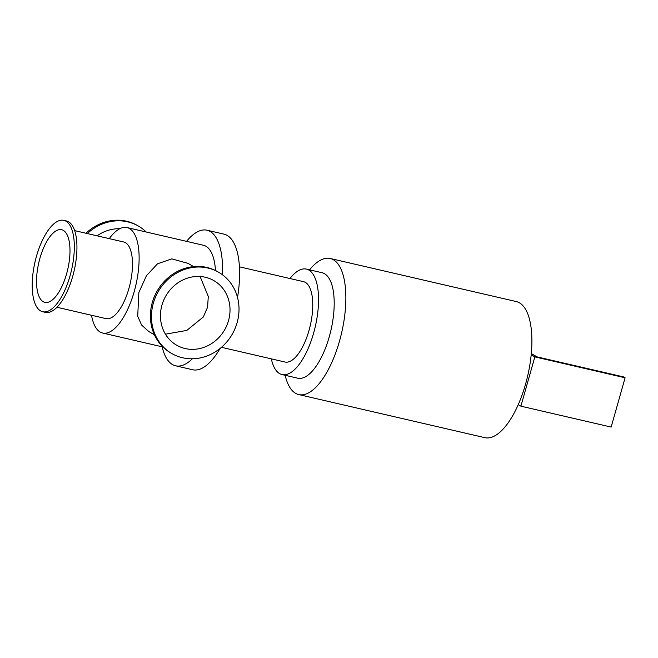 <?xml version="1.0" encoding="UTF-8"?>
<svg xmlns="http://www.w3.org/2000/svg" width="658" height="658" viewBox="0 0 658 658"><rect width="100%" height="100%" fill="white"/><g stroke="black" fill="none" stroke-linecap="round" stroke-linejoin="round"><path stroke-width="0.99" d="M222.47 274.764A69.584 27.743 -77 0 0 207.023 230.218A69.584 27.743 -77 0 0 186.543 241.346M162.123 346.799A69.584 27.743 -77 0 0 175.628 365.799A69.584 27.743 -77 0 0 192.366 358.791M215.487 270.52A54.12 21.582 -77 0 0 203.536 245.286L127.043 227.569A54.12 21.582 -77 0 0 109.261 238.64M285.153 375.29A69.838 27.85 -77 0 0 298.757 394.578A69.838 27.85 -77 0 0 339.553 340.943A69.838 27.85 -77 0 0 330.267 258.495A69.838 27.85 -77 0 0 309.573 269.838M298.757 394.578L484.798 437.652A69.838 27.85 -77 0 0 525.594 384.025A69.838 27.85 -77 0 0 516.308 301.57L330.267 258.495M271.326 358.857A54.12 21.582 -77 0 0 282.035 374.566L297.696 378.194A54.12 21.582 -77 0 0 329.313 336.633A54.12 21.582 -77 0 0 322.116 272.741L306.455 269.114A54.12 21.582 -77 0 0 289.931 278.515M282.035 374.566A54.12 21.582 -77 0 0 313.652 333.006A54.12 21.582 -77 0 0 306.455 269.114M221.45 347.309L284.947 362.015A41.232 16.442 -77 0 0 309.03 330.349A41.232 16.442 -77 0 0 303.552 281.673L239.438 266.827M237.53 297.465A69.584 27.743 -77 0 0 224.057 234.166L207.023 230.218M175.628 365.799L192.662 369.747A69.584 27.743 -77 0 0 220.109 348.427M97.096 235.819A39.324 35.803 -60.1 0 1 119.764 228.737M85.984 233.253A46.907 42.704 -60.1 0 1 137.316 225.447L138.369 226.056A46.907 42.704 -60.1 0 1 146.224 232.011M87.341 233.565A46.907 42.704 -60.1 0 1 138.369 226.056M154.4 334.774L148.815 331.558L141.577 325.027L137.711 316.292L138.846 292.53L146.446 275.686L157.542 263.8L171.787 258.857L188.04 263.381L193.625 266.597M161.942 305.189A37.267 33.928 -60.1 0 1 213.825 280.596A37.267 33.928 -60.1 0 1 224.641 329.822A37.267 33.928 -60.1 0 1 176.648 345.195A37.267 33.928 -60.1 0 1 161.942 305.189M165.446 334.19L186.79 330.423L203.338 316.975L207.574 307.237L208.29 296.47L200.081 276.5M153.33 303.198A46.907 42.704 -60.1 0 1 218.629 272.248A46.907 42.704 -60.1 0 1 232.249 334.198A46.907 42.704 -60.1 0 1 171.837 353.552A46.907 42.704 -60.1 0 1 153.33 303.198M171.837 353.552L170.784 352.943A46.907 42.704 -60.1 0 1 152.278 302.59A46.907 42.704 -60.1 0 1 217.576 271.639L218.629 272.248M74.691 230.637L123.704 241.988A39.324 15.685 103 0 1 128.935 288.41A39.324 15.685 103 0 1 105.963 318.612L56.95 307.261M66.631 273.728A37.267 14.863 -77 0 0 61.671 229.732A37.267 14.863 -77 0 0 38.789 262.69A37.267 14.863 -77 0 0 44.859 302.343A37.267 14.863 -77 0 0 66.631 273.728M42.688 311.736L45.312 312.344A46.907 18.704 -77 0 0 72.709 276.327A46.907 18.704 -77 0 0 66.474 220.956L63.851 220.348A46.907 18.704 -77 0 0 35.047 261.818A46.907 18.704 -77 0 0 42.688 311.736A46.907 18.704 -77 0 0 70.085 275.718A46.907 18.704 -77 0 0 63.851 220.348M91.52 315.264A54.12 21.582 -77 0 0 102.623 333.022A54.12 21.582 -77 0 0 134.24 291.469A54.12 21.582 -77 0 0 127.043 227.569M531.319 353.593L537.043 356.883L623.62 376.935L625.1 377.782L534.839 356.883L531.203 354.785M518.224 404.645L520.889 406.175L534.839 356.883M520.889 406.175L611.15 427.075L625.1 377.782M162.929 346.988L102.623 333.022"/></g></svg>
